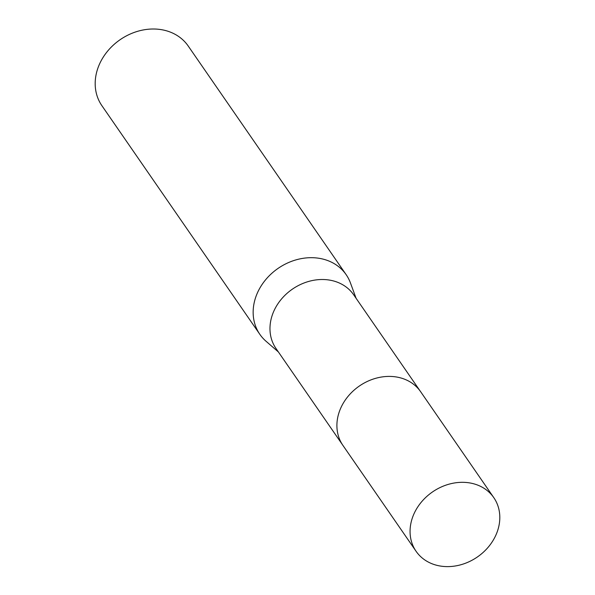 <?xml version="1.0" encoding="UTF-8"?>
<svg xmlns="http://www.w3.org/2000/svg" width="595" height="595" viewBox="0 0 595 595"><rect width="100%" height="100%" fill="white"/><g stroke="black" fill="none" stroke-linecap="round" stroke-linejoin="round"><path stroke-width="0.89" d="M420.107 390.967L353.698 294.822A47.221 39.508 145.4 0 0 330.024 280.178A47.221 39.508 145.4 0 0 280.409 300.349A47.221 39.508 145.4 0 0 275.998 348.492L342.408 444.636M356.093 298.288L350.462 282.989A52.464 43.896 145.4 0 0 346.178 274.704A52.464 43.896 145.4 0 0 319.872 258.431A52.464 43.896 145.4 0 0 264.745 280.847A52.464 43.896 145.4 0 0 259.844 334.338A52.464 43.896 145.4 0 0 266.069 341.285L278.386 351.957M346.178 274.704L188.213 46.023A52.464 43.896 145.4 0 0 161.907 29.75A52.464 43.896 145.4 0 0 106.78 52.167A52.464 43.896 145.4 0 0 101.879 105.657L259.844 334.338M497.167 531.975A47.221 39.508 145.4 0 0 493.791 497.636A47.221 39.508 145.4 0 0 450.928 483.683A47.221 39.508 145.4 0 0 412.707 516.958A47.221 39.508 145.4 0 0 416.091 551.305A47.221 39.508 145.4 0 0 458.946 565.25A47.221 39.508 145.4 0 0 497.167 531.975M493.791 497.636L420.65 391.726A47.228 39.523 145.4 0 0 377.773 377.773A47.228 39.523 145.4 0 0 339.544 411.056A47.228 39.523 145.4 0 0 342.928 445.41L416.091 551.305"/></g></svg>
